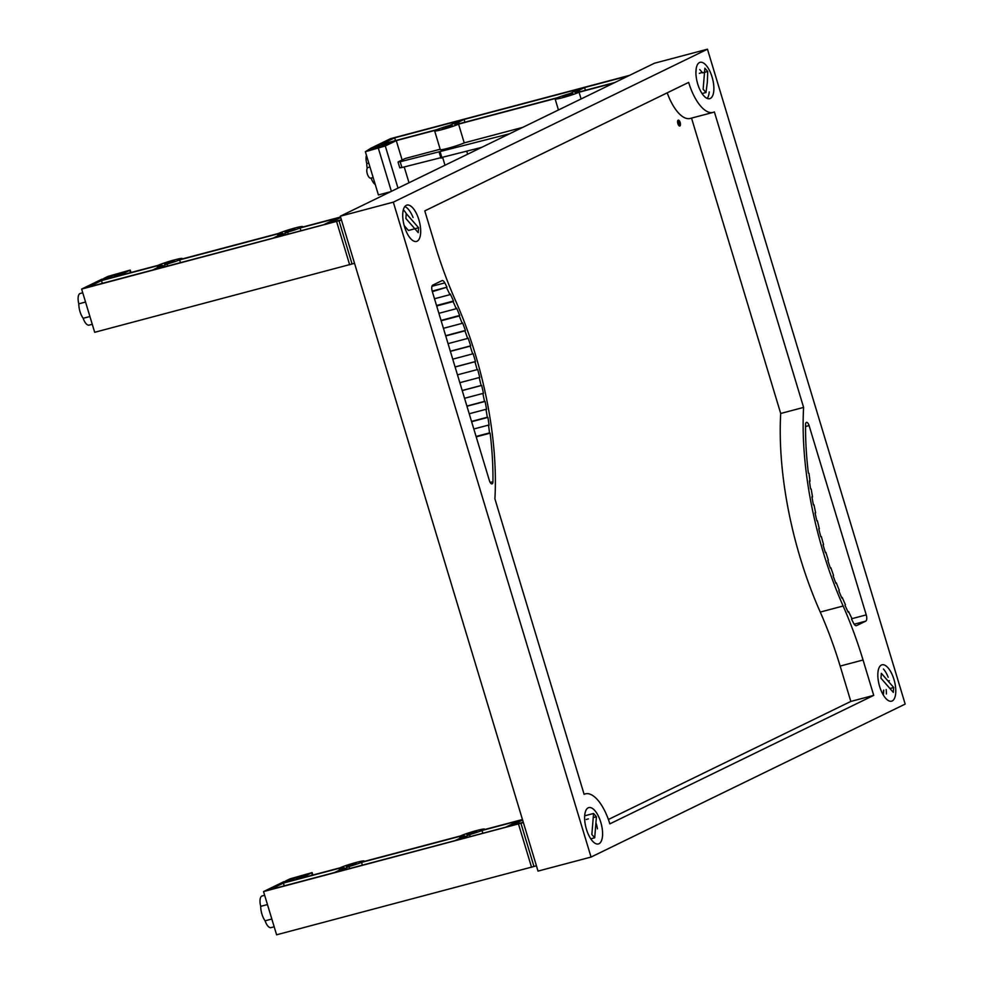 <?xml version="1.0" encoding="UTF-8"?>
<svg xmlns="http://www.w3.org/2000/svg" width="984" height="984" viewBox="0 0 984 984"><rect width="100%" height="100%" fill="white"/><g stroke="black" fill="none" stroke-linecap="round" stroke-linejoin="round"><path stroke-width="1.48" d="M881.393 665.049A18.794 7.86 -104.8 0 1 881.996 664.827A18.794 7.86 -104.8 0 1 894.198 680.239A18.794 7.86 -104.8 0 1 892.217 700.94A18.794 7.86 -104.8 0 1 891.615 701.161A18.794 7.86 -104.8 0 1 879.413 685.75A18.794 7.86 -104.8 0 1 881.393 665.049M588.186 807.815A18.794 7.86 -104.8 0 1 588.801 807.593A18.794 7.86 -104.8 0 1 601.003 823.005A18.794 7.86 -104.8 0 1 599.022 843.706A18.794 7.86 -104.8 0 1 598.42 843.94A18.794 7.86 -104.8 0 1 586.218 828.516A18.794 7.86 -104.8 0 1 588.186 807.815M699.476 62.546A18.794 7.86 -104.8 0 1 700.091 62.324A18.794 7.86 -104.8 0 1 712.293 77.736A18.794 7.86 -104.8 0 1 710.313 98.437A18.794 7.86 -104.8 0 1 709.71 98.671A18.794 7.86 -104.8 0 1 697.508 83.246A18.794 7.86 -104.8 0 1 699.476 62.546M406.281 205.324A18.794 7.86 -104.8 0 1 406.896 205.09A18.794 7.86 -104.8 0 1 419.098 220.502A18.794 7.86 -104.8 0 1 417.118 241.203A18.794 7.86 -104.8 0 1 416.515 241.437A18.794 7.86 -104.8 0 1 404.313 226.012A18.794 7.86 -104.8 0 1 406.281 205.324M678.148 120.183A3.014 1.267 -104.8 0 1 678.247 120.146A3.014 1.267 -104.8 0 1 680.202 122.619A3.014 1.267 -104.8 0 1 679.882 125.952A3.014 1.267 -104.8 0 1 679.784 125.989A3.014 1.267 -104.8 0 1 677.828 123.504A3.014 1.267 -104.8 0 1 678.148 120.183M677.742 120.688A3.014 1.267 -104.8 0 1 679.034 123.061A3.014 1.267 -104.8 0 1 679.083 125.767M340.304 216.209L654.446 63.234L707.459 49.2L905.182 704.089L591.052 857.064L393.317 202.163L340.304 216.209L538.027 871.098L591.052 857.064M446.65 287.882A175.226 73.222 -104.8 0 1 449.934 294.671L450.303 294.007A170.687 71.328 -104.8 0 1 453.513 301.006L453.132 301.608A179.273 74.907 -104.8 0 1 456.244 308.718L456.65 308.164A202.15 84.464 -104.8 0 1 459.676 315.458L459.257 315.962A165.644 69.224 -104.8 0 1 462.16 323.355L462.615 322.9A157.059 65.633 -104.8 0 1 465.42 330.452L464.952 330.858A177.538 74.181 -104.8 0 1 467.634 338.447L468.113 338.09A180.453 75.399 -104.8 0 1 470.684 345.827L470.192 346.134A198.387 82.902 -104.8 0 1 472.627 353.896L473.144 353.65A217.39 90.848 -104.8 0 1 475.469 361.522L474.952 361.743A234.106 97.822 -104.8 0 1 477.142 369.64L477.683 369.467A275.889 115.288 -104.8 0 1 479.749 377.438L479.196 377.561A259.653 108.498 -104.8 0 1 481.114 385.494L481.68 385.421A208.756 87.232 -104.8 0 1 483.464 393.416L482.873 393.44A271.055 113.271 -104.8 0 1 484.509 401.386L485.1 401.423A215.041 89.852 -104.8 0 1 486.588 409.418L485.973 409.319A240.637 100.552 -104.8 0 1 487.314 417.241L487.916 417.388A268.484 112.188 -104.8 0 1 489.109 425.309L488.494 425.1A217.28 90.786 -104.8 0 1 489.515 432.898L490.143 433.169A201.486 84.194 -104.8 0 1 492.947 481.742A4.096 1.71 -104.8 0 1 492.037 483.882A4.096 1.71 -104.8 0 1 489.429 480.684L432.271 291.375A5.486 2.288 -104.8 0 1 432.776 285.114L441.927 280.661A5.51 2.3 -104.8 0 1 442.111 280.588A5.51 2.3 -104.8 0 1 444.817 282.888A215.004 89.839 -104.8 0 1 446.982 287.18L432.357 291.67M490.143 433.169L476.194 436.859M489.515 432.898L476.072 436.453M488.494 425.1L473.821 428.987M487.916 417.388L471.619 421.706M487.314 417.241L471.533 421.41M485.973 409.319L469.22 413.76M485.1 401.423L466.945 406.232M484.509 401.386L466.896 406.048M482.873 393.44L464.546 398.286M481.68 385.421L462.222 390.574M481.114 385.494L462.197 390.5M479.196 377.561L459.836 382.69M477.142 369.64L457.474 374.842M474.952 361.743L455.1 367.007M475.469 361.522L455.075 366.921M472.627 353.896L452.738 359.16M470.192 346.134L450.377 351.374M470.684 345.827L450.34 351.214M467.634 338.447L448.052 343.637M464.952 330.858L445.727 335.95M465.42 330.452L445.641 335.692M462.16 323.355L443.427 328.324M459.257 315.962L441.139 320.759M459.676 315.458L441.029 320.403M456.244 308.718L438.889 313.318M453.132 301.608L436.675 305.975M453.513 301.006L436.539 305.507M449.934 294.671L434.498 298.755M446.982 287.18L432.185 291.092M819.315 528.703A259.653 108.498 -104.8 0 1 817.396 520.77L816.831 520.831A208.756 87.232 -104.8 0 1 815.047 512.836L815.638 512.824A271.055 113.271 -104.8 0 1 814.002 504.878L813.411 504.829A215.041 89.852 -104.8 0 1 811.923 496.846L812.526 496.932A240.637 100.552 -104.8 0 1 811.197 489.023L810.582 488.863A268.484 112.188 -104.8 0 1 809.401 480.942L810.016 481.151A217.28 90.786 -104.8 0 1 808.996 473.365L808.368 473.095A201.486 84.194 -104.8 0 1 805.564 424.522A4.096 1.71 -104.8 0 1 806.474 422.37A4.096 1.71 -104.8 0 1 809.082 425.568L866.24 614.889A5.486 2.288 -104.8 0 1 865.736 621.15L856.572 625.603A5.51 2.3 -104.8 0 1 856.4 625.664A5.51 2.3 -104.8 0 1 853.694 623.376A215.004 89.839 -104.8 0 1 851.517 619.084L851.861 618.37A175.226 73.222 -104.8 0 1 848.577 611.593L848.208 612.245A170.687 71.328 -104.8 0 1 844.998 605.258L845.379 604.643A179.273 74.907 -104.8 0 1 842.267 597.534L841.861 598.1A202.15 84.464 -104.8 0 1 838.823 590.794L839.254 590.289A165.644 69.224 -104.8 0 1 836.351 582.897L835.896 583.364A157.059 65.633 -104.8 0 1 833.091 575.8L833.559 575.394A177.538 74.181 -104.8 0 1 830.877 567.805L830.398 568.162A180.453 75.399 -104.8 0 1 827.827 560.437L828.319 560.13A198.387 82.902 -104.8 0 1 825.884 552.368L825.367 552.614A217.39 90.848 -104.8 0 1 823.03 544.73L823.559 544.509A234.106 97.822 -104.8 0 1 821.369 536.624L820.828 536.797A275.889 115.288 -104.8 0 1 818.762 528.814L818.762 528.851M608.407 819.487L850.828 701.432L873.731 695.368L609.846 823.866A38.413 16.052 75.2 0 0 585.357 793.867A38.413 16.052 75.2 0 0 584.115 794.334L494.903 498.839A207.513 86.715 75.2 0 0 455.371 300.255A213.626 89.273 75.2 0 1 435.457 246.246L424.781 210.883L688.652 82.398A38.413 16.052 75.2 0 0 713.154 112.385A38.413 16.052 75.2 0 0 714.384 111.93L803.608 407.413A207.513 86.715 75.2 0 0 843.14 606.009L820.25 612.073A207.513 86.715 -104.8 0 1 780.706 413.477L691.531 118.117M850.828 701.432L840.151 666.07A213.626 89.273 75.2 0 0 820.25 612.073M713.154 112.385L690.264 118.449A38.413 16.052 -104.8 0 1 667.214 92.84M780.706 413.477L803.608 407.413M873.731 695.368L863.054 660.006A213.626 89.273 75.2 0 0 843.14 606.009M393.317 202.163L707.459 49.2M476.859 831.603L466.785 834.457L476.859 831.603M356.368 863.509L346.294 866.375L356.368 863.509M267.464 904.554L260.723 906.338A9.606 4.01 -104.8 0 1 261.818 896.08A9.606 4.01 -104.8 0 1 262.125 895.957A9.606 4.01 -104.8 0 1 262.445 895.907M271.301 927.506A9.606 4.01 -104.8 0 1 270.994 927.629A9.606 4.01 -104.8 0 1 265.09 920.803A12.214 5.105 -104.8 0 1 260.723 906.338M265.09 920.803L271.83 919.019M522.455 819.524L483.476 829.844A13.038 0.972 -16.8 0 0 484.509 829.106A13.038 0.972 -16.8 0 0 474.436 831.16A13.038 0.972 -16.8 0 0 460.586 835.908L362.985 861.75A13.038 0.972 -16.8 0 0 364.018 861.012A13.038 0.972 -16.8 0 0 353.945 863.066A13.038 0.972 -16.8 0 0 340.095 867.814L300.698 878.245L312.125 872.587L312.863 875.022M283.392 883.091L339.259 868.294A13.038 0.972 -16.8 0 0 339.062 868.552A13.038 0.972 -16.8 0 0 344.265 867.79L334.572 872.513L269.997 889.61L283.392 883.091L284.228 885.846M349.689 868.503L349.086 866.51A13.038 0.972 -16.8 0 0 361.522 862.39L362.358 865.157M361.522 862.39L459.749 836.388A13.038 0.972 -16.8 0 0 459.553 836.646A13.038 0.972 -16.8 0 0 464.768 835.883L455.075 840.607L339.394 871.234L349.086 866.51M470.18 836.597L469.577 834.604A13.038 0.972 -16.8 0 0 482.025 830.484L482.849 833.239M536.44 865.822L276.59 934.8L263.54 891.578L283.749 881.738L295.397 879.659L305.126 874.911L285.717 880.938L289.972 878.872L312.125 872.587M482.025 830.484L519.085 820.668L505.678 827.2L459.885 839.327L469.577 834.604M289.333 881.258L289.05 880.336M291.375 880.717L291.018 879.536M522.615 820.029L511.643 825.367L523.291 822.28M523.39 822.599L263.54 891.578M533.968 866.474L520.917 823.251M531.557 867.285L518.506 824.063M294.954 229.1L284.88 231.953L294.954 229.1M174.451 261.006L164.377 263.872L174.451 261.006M85.546 302.051L78.818 303.835A9.606 4.01 -104.8 0 1 79.913 293.576A9.606 4.01 -104.8 0 1 80.221 293.453A9.606 4.01 -104.8 0 1 80.54 293.404M89.396 325.003A9.606 4.01 -104.8 0 1 89.089 325.126A9.606 4.01 -104.8 0 1 83.185 318.299A12.214 5.105 -104.8 0 1 78.818 303.835M83.185 318.299L89.913 316.516M340.55 217.021L301.571 227.341A13.038 0.972 -16.8 0 0 302.605 226.603A13.038 0.972 -16.8 0 0 292.531 228.657A13.038 0.972 -16.8 0 0 278.681 233.405L181.081 259.247A13.038 0.972 -16.8 0 0 182.114 258.509A13.038 0.972 -16.8 0 0 172.04 260.563A13.038 0.972 -16.8 0 0 158.19 265.311L118.793 275.741L130.22 270.083L130.958 272.531M101.487 280.588L157.354 265.791A13.038 0.972 -16.8 0 0 157.157 266.049A13.038 0.972 -16.8 0 0 162.36 265.286L152.668 270.01L88.093 287.107L101.487 280.588L102.324 283.343M167.784 266L167.182 264.007A13.038 0.972 -16.8 0 0 179.617 259.899L180.453 262.654M179.617 259.899L277.845 233.885A13.038 0.972 -16.8 0 0 277.648 234.143A13.038 0.972 -16.8 0 0 282.863 233.38L273.158 238.103L157.489 268.73L167.182 264.007M288.275 234.094L287.672 232.101A13.038 0.972 -16.8 0 0 300.108 227.98L300.944 230.736M354.535 263.318L94.685 332.297L81.635 289.075L101.844 279.235L113.492 277.156L123.221 272.408L103.812 278.435L108.068 276.369L130.22 270.083M300.108 227.98L337.18 218.165L323.773 224.696L277.98 236.824L287.672 232.101M107.428 278.755L107.145 277.832M109.47 278.214L109.113 277.033M340.71 217.525L329.738 222.864L341.387 219.776M341.485 220.096L81.635 289.075M352.063 263.97L339.013 220.748M349.652 264.782L336.602 221.56M562.799 96.53L572.872 93.665L562.799 96.53M442.308 128.437L452.382 125.571L442.308 128.437M370.98 178.067A5.486 2.288 -104.8 0 1 370.808 178.129A5.486 2.288 -104.8 0 1 367.241 173.627A5.486 2.288 -104.8 0 1 367.819 167.588A5.486 2.288 -104.8 0 1 368.004 167.526A5.486 2.288 -104.8 0 1 368.188 167.489M368.791 163.086L366.774 163.615A9.606 4.01 -104.8 0 1 366.442 155.337M375.261 184.512A9.606 4.01 -104.8 0 1 371.14 178.079A12.214 5.105 -104.8 0 1 371.116 178.055M367.204 168.252A12.214 5.105 -104.8 0 1 366.774 163.615M371.14 178.079L373.157 177.55M466.785 151.315L467.646 154.193M464.227 142.864A13.038 0.972 163.2 0 1 450.377 147.612A13.038 0.972 163.2 0 1 440.303 149.654L434.645 130.934A13.038 0.972 -16.8 0 0 444.719 128.879A13.038 0.972 -16.8 0 0 458.569 124.132L464.227 142.864L522.762 127.354M629.539 75.362L390.537 138.658L370.328 148.498L390.98 142.028L381.238 146.776L369.812 148.916L365.359 151.72L385.285 145.976L396.281 140.626L435.678 130.195A13.038 0.972 -16.8 0 0 434.645 130.934M459.417 123.652A13.038 0.972 -16.8 0 0 459.602 123.394A13.038 0.972 -16.8 0 0 454.399 124.156L464.091 119.433L579.76 88.806L570.068 93.529A13.038 0.972 -16.8 0 0 557.633 97.637L459.417 123.652M449.577 125.435A13.038 0.972 -16.8 0 0 437.142 129.556L381.288 144.34L394.682 137.821L459.27 120.712L449.577 125.435M464.928 122.188L464.091 119.433M458.569 124.132L556.169 98.289A13.038 0.972 -16.8 0 0 555.136 99.015A13.038 0.972 -16.8 0 0 565.21 96.973A13.038 0.972 -16.8 0 0 579.059 92.225L581.101 98.954M396.281 140.626L402.124 159.986M404.227 166.972L409 182.753M509.675 133.738L400.18 161.757L398.483 161.757L405.187 158.498L440.168 149.236M614.988 82.459L579.908 91.746A13.038 0.972 -16.8 0 0 580.093 91.487A13.038 0.972 -16.8 0 0 574.89 92.25L584.582 87.527L628.382 75.928M579.059 92.225L613.832 83.013M398.04 162.077L399.787 167.833L401.927 167.526L481.656 147.379M585.418 90.282L584.582 87.527M395.519 140.577L394.682 137.821M375.63 147.096L375.949 148.178M384.473 143.75L384.855 145.017M375.113 147.514L375.359 148.326M365.359 151.72L378.409 194.943L390.587 191.72M593.573 813.473L596.427 816.757L594.705 837.778L591.851 834.494L593.573 813.473L584.828 815.785M598.42 843.94A18.794 7.86 75.2 0 0 602.503 835.982A18.794 7.86 75.2 0 0 598.469 816.302A18.794 7.86 75.2 0 0 588.789 807.593M594.705 837.778L590.769 838.823M597.46 828.836A18.794 7.86 75.2 0 0 596.304 823.829M596.427 816.757L593.561 817.519M588.37 818.885L586.255 819.451M705.995 92.508L703.142 89.224L704.864 68.204L707.717 71.488L707.373 81.856L705.995 92.508L702.059 93.554M709.71 98.671A18.794 7.86 75.2 0 0 713.794 90.713A18.794 7.86 75.2 0 0 709.759 71.032A18.794 7.86 75.2 0 0 700.079 62.324M699.366 73.345L702.244 72.422M699.747 69.556L702.613 72.841L707.717 71.488M707.201 98.425A18.794 7.86 75.2 0 0 709.218 91.93M696.254 68.253L695.909 73.001M418.606 227.771L418.212 232.642L405.863 218.473L406.257 213.602L418.606 227.771L408.434 230.465L404.203 225.607M416.515 241.437A18.794 7.86 75.2 0 0 420.488 227.636A18.794 7.86 75.2 0 0 412.936 208.104A18.794 7.86 75.2 0 0 406.884 205.09M413.083 217.513A18.794 7.86 75.2 0 0 408.36 209.321A18.794 7.86 75.2 0 0 404.83 206.542M404.03 210.465A18.794 7.86 -104.8 0 1 406.294 213.639M893.312 692.379L880.963 678.21L881.356 673.339L893.706 687.509L893.312 692.379M891.615 701.161A18.794 7.86 75.2 0 0 895.588 687.373A18.794 7.86 75.2 0 0 888.048 667.841A18.794 7.86 75.2 0 0 881.996 664.827M888.601 680.928L889.401 680.719L888.712 681.051M888.183 677.238A18.794 7.86 75.2 0 0 883.472 669.046M886.154 689.513A18.794 7.86 -104.8 0 1 886.387 693.978M883.435 694.31L883.78 690.141M893.706 687.509L890.348 688.394M883.534 690.202L883.226 694.064M492.947 481.742L490.18 482.467M444.817 282.888L431.951 286.295M866.24 614.889L851.689 618.739M809.082 425.568L805.539 426.515M865.736 621.15L854.186 624.2M863.054 660.006L840.151 666.07M300.145 877.347L299.825 876.314M293.392 880.188L292.912 878.614M312.371 875.157L311.694 872.894M118.228 274.844L117.92 273.81M111.487 277.685L111.007 276.11M130.466 272.654L129.777 270.391M400.18 161.757L401.927 167.526M439.221 152.385L440.955 158.141M440.229 152.126L441.976 157.883M378.373 148.276L391.374 191.339M385.285 145.976L398.003 188.116M584.078 794.211L585.357 793.867M270.994 927.629L274.167 926.78M262.125 895.957L264.659 895.292M339.062 868.552L339.529 870.102M459.553 836.646L460.02 838.184M89.089 325.126L92.262 324.277M80.221 293.453L82.754 292.789M157.157 266.049L157.625 267.599M277.648 234.143L278.115 235.68M368.004 167.526L369.972 166.997M370.808 178.129L373.145 177.514M445.002 165.226L442.726 157.686M558.445 109.987L555.136 99.015"/></g></svg>
